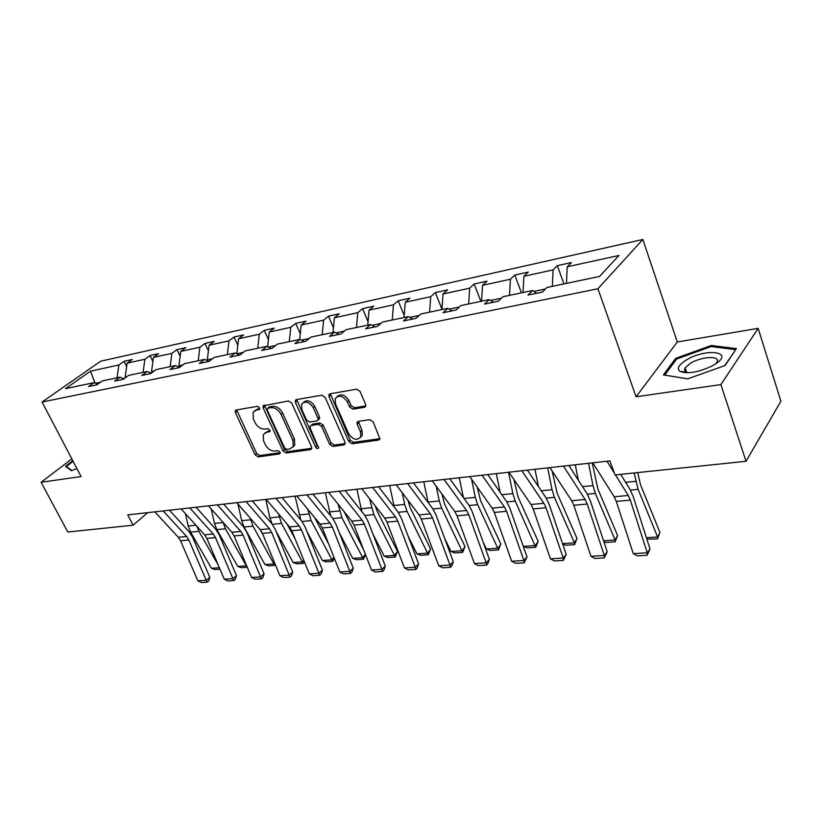 <?xml version="1.0" encoding="UTF-8"?>
<svg xmlns="http://www.w3.org/2000/svg" width="822" height="822" viewBox="0 0 822 822"><rect width="100%" height="100%" fill="white"/><g stroke="black" fill="none" stroke-linecap="round" stroke-linejoin="round"><path stroke-width="1.23" d="M259.557 407.784L257.368 406.335L236.222 409.993L235.318 410.579L235.369 412.706L255.19 454.874L258.242 456.909L279.398 453.95L280.127 453.446L280.055 452.11L277.877 450.662L275.113 451.052C271.003 451.155 267.705 448.956 265.208 444.466L263.564 440.941L263.287 434.561L266.462 432.403L269.935 431.488L269.873 430.091L267.684 428.642L264.92 429.074C260.81 429.228 257.502 427.039 254.974 422.487L253.31 418.922L253.104 412.233L256.156 410.188L259.608 409.253L259.557 407.784M686.545 371.893L685.271 372.726M364.434 407.301L365.749 406.243L365.615 404.373L360.015 391.385L356.614 389.196L330.084 393.779L328.903 394.683L328.995 396.697L348.816 441.62L352.104 443.777L378.603 440.068L379.949 438.958L373.157 421.83L369.777 419.652L358.32 421.398L357.046 422.416L357.169 424.255L360.478 431.827L360.858 436.616C357.169 440.962 353.07 439.945 348.559 433.574L335.51 403.941L335.232 398.639C339.034 394.57 343.103 395.67 347.439 401.958L349.627 406.972L352.987 409.14L364.434 407.301L365.821 405.986M636.074 396.779L720.884 384.593L746.027 461.286L780.9 401.208L758.161 328.348L677.297 341.983L642.845 239.469L597.923 288.748L636.074 396.779L677.297 341.983M71.843 458.892L41.1 482.278L81.09 476.534L42.045 402.03L597.923 288.748M41.1 482.278L67.794 532.019L133.092 525.207L147.713 512.651M746.027 461.286L615.031 474.952L609.873 460.906L127.759 514.88L133.092 525.207M291.718 403.068L288.501 400.961L263.122 405.842L263.184 407.948L283.025 450.939L286.138 453.004L310.541 449.593L311.672 448.761L311.548 446.901L291.718 403.068M296.413 399.595L321.834 395.207L325.142 397.355L344.963 442.164L345.096 443.972L343.863 444.928L332.889 446.469L329.643 444.332L321.669 426.484L318.412 424.358L311.25 425.467L310.12 426.289L310.223 428.231L318.617 447.98C317.693 448.966 316.675 448.668 315.566 447.096L295.406 402.441L295.334 400.365L296.413 399.595M720.884 384.593L758.161 328.348M599.567 276.428L546.907 287.495L542.448 292.036L528.053 295.036L532.553 290.515L502.869 296.752L498.255 301.242L484.538 304.089L489.193 299.619L460.885 305.568L456.138 310.007L443.058 312.73L447.846 308.312L420.823 313.983L415.963 318.371L403.468 320.97L408.37 316.604L382.549 322.029L377.586 326.355L365.656 328.841L370.65 324.536L345.959 329.725L340.904 333.989L329.488 336.373L334.564 332.119L310.922 337.082L305.794 341.294L294.862 343.575L300.009 339.373L277.363 344.13L272.164 348.302L261.684 350.48L266.903 346.329L245.172 350.891L239.921 355.012L229.872 357.108L235.133 353.008L214.285 357.385L208.983 361.454L199.335 363.458L204.647 359.409L184.611 363.622L179.268 367.64L170 369.571L175.343 365.574L156.077 369.612L150.714 373.578L141.795 375.438L147.169 371.493L128.633 375.387L123.238 379.302L114.659 381.089L120.053 377.185L102.216 380.935L96.791 384.809L88.529 386.525L93.944 382.672L65.472 388.652L90.482 371.184L118.871 364.968L124.019 361.3L132.25 359.491L127.112 363.16L144.888 359.265L150.015 355.566L158.543 353.686L153.426 357.395L171.87 353.357L176.977 349.617L185.823 347.665L180.737 351.415L199.89 347.223L204.955 343.442L214.162 341.407L209.107 345.209L229.009 340.853L234.034 337.02L243.589 334.914L238.585 338.756L259.279 334.215L264.263 330.341L274.209 328.153L269.246 332.037L290.793 327.32L295.715 323.406L306.061 321.114L301.16 325.05L323.601 320.138L328.461 316.172L339.239 313.798L334.41 317.765L357.806 312.648L362.584 308.64L373.825 306.154L369.078 310.182L393.481 304.828L398.177 300.78L409.921 298.191L405.246 302.26L430.749 296.67L435.341 292.581L447.6 289.868L443.037 293.978L469.691 288.142L474.181 284.011L486.994 281.175L482.545 285.326L510.441 279.223L514.798 275.041L528.217 272.082L523.902 276.274L553.114 269.883L557.326 265.65L571.393 262.547L567.221 266.79L618.956 255.467L599.567 276.428M642.845 239.469L100.674 361.207L42.045 402.03M545.448 288.984L533.889 291.409M552.322 286.354L553.114 269.883M523.008 292.519L523.902 276.274M536.632 293.248L532.553 290.515M501.348 298.222L490.559 300.482M509.506 295.355L510.441 279.223M481.538 301.232L482.545 285.326M493.354 302.26L489.193 299.619M459.323 307.027L449.233 309.144M468.643 303.945L469.691 288.142M441.917 309.555L443.037 293.978M452.079 310.85L447.846 308.312M419.23 315.422L409.777 317.405M429.587 312.144L430.749 296.67M404.023 317.518L405.246 302.26M412.675 319.049L408.37 316.604M380.925 323.447L372.068 325.307M392.228 319.994L393.481 304.828M367.753 325.142L369.078 310.182M375.007 326.889L370.65 324.536M344.295 331.122L336.003 332.859M356.45 327.516L357.806 312.648M333.002 332.437L334.41 317.765M338.962 334.39L334.564 332.119M309.236 338.469L301.469 340.092M322.173 334.718L323.601 320.138M299.681 339.445L301.16 325.05M304.448 341.582L300.009 339.373M275.658 345.497L268.362 347.028M289.282 341.623L290.793 327.32M267.643 346.678L269.246 332.037M271.373 348.466L266.903 346.329M243.456 352.248L236.952 353.84M257.718 348.261L259.279 334.215M236.849 353.635L238.585 338.756M239.634 355.073L235.133 353.008M212.538 358.721L207.308 359.82L207.781 360.807M227.375 354.631L229.009 340.853M207.308 359.82L209.107 345.209M209.076 361.382L204.647 359.409M182.854 364.937L178.898 365.769L179.648 367.352M198.205 360.766L199.89 347.223M178.898 365.769L180.737 351.415M179.597 367.393L175.343 365.574M154.32 370.917L151.536 371.503L152.06 372.582M170.133 366.663L171.87 353.357M151.536 371.503L153.426 357.395M151.248 373.178L147.169 371.493M126.865 376.671L125.17 377.021L125.489 377.668M143.1 372.345L144.888 359.265M125.17 377.021L127.112 363.16M123.978 378.767L120.053 377.185M100.428 382.209L95.434 383.258M117.053 377.822L118.871 364.968M90.482 371.184L95.044 383.103M97.715 384.141L93.944 382.672M566.471 283.385L567.221 266.79M126.629 366.571L124.019 361.3M152.882 361.464L150.015 355.566M180.121 356.203L176.977 349.617M208.418 350.809L204.955 343.442M237.825 345.261L234.034 337.02M268.424 339.568L264.263 330.341M300.266 333.732L295.715 323.406M333.455 327.752L328.461 316.172M368.061 321.649L362.584 308.64M404.188 315.443L398.177 300.78M441.948 309.134L435.341 292.581M480.891 301.366L474.181 284.011M521.467 292.838L514.798 275.041M563.943 283.919L557.326 265.65M72.809 460.731L65.452 466.331L71.432 470.708L76.949 468.622M675.653 358.361L663.416 374.914L687.675 378.891L725.066 365.492L736.42 348.62L711.307 345.466L675.653 358.361L676.105 359.697M259.752 408.513L254.861 410.599M265.033 432.855L270.058 430.738M236.654 409.911L256.711 453.518L259.752 455.552L280.23 452.675M264.468 405.112L284.525 449.562L287.638 451.638L311.805 448.237M267.91 408.185L267.263 410.127L284.669 447.928L286.857 449.387L289.827 448.966L293.269 446.51L292.92 440.387L281.021 414.35C278.453 409.695 275.072 407.476 270.87 407.681L267.91 408.185L269.452 406.859L267.705 408.236M292.961 447.055L294.769 445.144L294.42 439.02L292.92 440.387M269.452 406.859L272.421 406.356C276.613 406.14 279.994 408.359 282.552 413.014L294.42 439.02M345.209 443.541L334.359 445.062L332.889 446.469M310.942 425.539L312.75 424.09L319.912 422.981L323.159 425.097L331.122 442.935L334.359 445.062M296.691 399.543L317.045 445.709L318.689 447.137M313.295 407.753C309.206 401.763 305.322 400.571 301.633 404.198L301.859 409.654L306.483 419.919L309.709 422.035L316.871 420.905L318.022 420.052L317.919 418.1L313.295 407.753L314.805 406.397C311.014 400.653 307.202 399.338 303.39 402.451M318.669 419.467L319.522 418.686L319.419 416.733L317.919 418.1M314.805 406.397L319.419 416.733M337.092 396.625C341.099 393.358 345.045 394.673 348.929 400.581L351.117 405.595L354.467 407.753L365.841 405.924M360.488 437.396L362.307 435.198L361.937 430.42L360.478 431.827M358.413 421.388L361.937 430.42M330.28 393.748L350.275 440.212L353.563 442.359L380.031 438.64L378.603 440.068M711.677 346.617L711.307 345.466M219.977 569.173L215.045 569.512L211.46 568.279L190.601 532.132L188.238 526.029L185.402 513.606M218.097 564.755L198.914 531.341L196.797 526.193M196.859 507.143L197.167 508.479M211.46 568.279L219.361 567.725M163.157 510.924L186.625 536.489L188.865 540.023L206.23 580.301L209.836 577.342L192.564 537.156L189.214 531.865L169.445 510.215M154.824 511.849L178.282 537.259L180.532 540.773L197.876 580.825L206.23 580.301L207.206 582.171L201.359 582.531L197.876 580.825M209.836 577.342L208.644 580.979L207.206 582.171M247.299 567.283L241.36 567.694L237.743 566.43L216.854 529.625L214.491 523.409L211.233 508.972M237.743 566.43L246.353 565.834L225.475 528.803L223.05 522.309M247.165 566.964L246.579 565.567M275.38 564.745L274.856 565.382L268.609 565.813L264.951 564.529L244.072 527.025L241.689 520.686L237.959 504.02M264.951 564.529L273.88 563.902L253.001 526.172L250.268 518.209M274.856 565.382L273.88 563.902L274.651 562.978M260.081 529.522L263.143 535.071M189.79 507.934L213.247 534.012L215.498 537.619L232.903 578.637L236.479 575.626L219.166 534.711L215.816 529.317L196.057 507.236M181.148 508.91L204.606 534.814L206.856 538.4L224.252 579.181L232.903 578.637L233.828 580.548L227.776 580.918L224.252 579.181M236.479 575.626L235.267 579.335L233.828 580.548M217.429 504.842L240.846 531.454L243.096 535.122L260.543 576.91L264.098 573.848L246.744 532.173L243.394 526.676L223.656 504.143M208.459 505.849L231.896 532.286L234.136 535.934L251.573 577.476L260.543 576.91L261.417 578.852L255.139 579.243L251.573 577.476M264.098 573.848L262.835 577.63L261.417 578.852M74.74 464.409L75.234 465.365M71.935 470.523L66.376 466.464L73.117 461.317M66.849 467.348L66.376 466.464M685.733 360.385C678.51 365.091 676.629 368.77 680.113 371.421C687.469 374.133 697.909 372.438 711.41 366.324L714.544 364.557C736.091 351.487 705.338 347.644 685.733 360.385M715.582 363.879L716.589 362.656C722.076 355.299 701.361 356.162 690.038 363.56L685.168 367.814L684.531 369.232L685.25 371.523L688.25 372.767M685.384 372.736L686.565 371.965M735.556 349.905L724.706 365.626M687.726 378.87L664.741 375.109L676.578 359.06L711.143 346.555L735.464 349.638M304.479 561.991L303.318 563.409L296.845 563.851L293.156 562.546L276.017 531.187M272.185 524.148L269.893 517.87L265.804 499.427M293.156 562.546L302.404 561.899L281.535 523.439L278.463 513.822M303.318 563.409L302.404 561.899L303.76 560.234M286.929 523.82L295.221 539.14M246.107 501.636L269.482 528.793L271.733 532.533L289.2 575.123L292.724 572.009L275.349 529.543L272 523.933L252.303 500.937M236.798 502.674L260.194 529.656L262.434 533.375L279.901 575.708L289.2 575.123L290.022 577.106L283.518 577.506L279.901 575.708M292.724 572.009L291.43 575.862L290.022 577.106M334.41 558.415L332.838 561.364L326.118 561.827L322.388 560.491L307.048 531.824M300.811 520.038L295.026 496.159M322.388 560.491L331.996 559.823L311.158 520.614L307.705 509.137M332.838 561.364L331.996 559.823L333.979 557.316M314.703 517.603L328.677 543.989M275.904 498.296L299.208 526.029L301.458 529.851L318.946 573.273L322.43 570.108L305.034 526.81L301.684 521.086L282.049 497.608M266.225 499.386L289.56 526.923L291.8 530.724L309.298 573.869L318.946 573.273L319.696 575.297L312.946 575.708L309.298 573.869M322.43 570.108L321.094 574.023L319.696 575.297M365.482 554.562L363.468 559.248L356.501 559.731L352.73 558.364L339.352 532.81M330.701 515.887L325.368 492.758M352.73 558.364L362.697 557.665L341.901 517.675L338.037 504.081M363.468 559.248L362.697 557.665L365.348 554.213M344.028 511.531L363.601 549.733M306.873 494.834L330.095 523.162L332.324 527.056L349.833 571.341L353.265 568.125L335.859 523.963L332.53 518.127L312.966 494.145M296.814 495.954L320.066 524.097L322.306 527.96L339.805 571.968L349.833 571.341L350.511 573.407L343.493 573.838L339.805 571.968M353.265 568.125L351.888 572.122L350.511 573.407M384.234 556.155L394.581 555.425L397.529 551.459L395.279 557.039L388.035 557.542L384.234 556.155L373.003 534.218M361.844 511.613L356.892 489.234M395.279 557.039L373.856 514.623L369.52 498.635M375.305 506.023L376.918 510.739L397.529 551.459M339.096 491.227L362.194 520.182L364.423 524.159L381.922 569.338L385.302 566.07L367.907 521.014L364.588 515.055L345.127 490.549M328.625 492.399L351.765 521.148L353.994 525.104L371.493 569.985L381.922 569.338L382.528 571.454L375.233 571.896L371.493 569.985M385.302 566.07L383.874 570.139L382.528 571.454M416.96 553.853L427.728 553.103L430.615 549.065L428.334 554.758L420.813 555.271L416.96 553.853L408.113 536.139M394.303 507.153L389.669 485.555M428.334 554.758L407.085 511.438L404.701 504.41L402.225 492.717M407.969 500.279L410.096 507.493L430.615 549.065M372.643 487.467L395.598 517.079L397.817 521.138L415.285 567.252L418.614 563.923L401.239 517.952L397.93 511.859L378.603 486.799M361.742 488.689L384.747 518.086L386.967 522.124L404.445 567.93L415.285 567.252L415.819 569.42L408.236 569.882L404.445 567.93M418.614 563.923L417.144 568.084L415.819 569.42M451.001 551.47L462.2 550.678L465.016 546.568L462.714 552.374L454.885 552.918L451.001 551.47L444.774 538.657M428.139 502.499L423.782 481.743M462.714 552.374L441.671 508.14L439.277 500.958L436.215 486.264M441.917 494.012L444.61 504.122L465.016 546.568M407.599 483.552L430.368 513.842L432.578 518.004L450.014 565.084L453.271 561.703L435.937 514.757L432.649 508.541L413.476 482.894M396.235 484.826L419.066 514.901L421.285 519.021L438.732 565.793L450.014 565.084L450.456 567.303L442.565 567.786L438.732 565.793M453.271 561.703L451.751 565.947L450.456 567.303M486.418 548.983L498.081 548.161L500.824 543.979L498.502 549.897L490.344 550.463L486.418 548.983L483.089 541.934M463.403 497.567L459.303 477.767M498.502 549.897L477.695 504.698L475.311 497.361L471.561 479.185M477.212 487.127L480.562 500.608L500.824 543.979M523.306 546.394L535.461 545.541L538.133 541.277L535.769 547.318L527.272 547.904L523.182 546.116M500.125 492.255L496.324 473.616M535.769 547.318L515.24 501.101L512.866 493.611L508.53 472.249M513.925 479.514L518.035 496.94L538.133 541.277M538.41 486.49L534.947 469.29M562.546 543.63L574.434 542.797L554.418 497.361L552.055 489.696L547.688 467.872M574.619 544.626L574.434 542.797L577.013 538.461L574.619 544.626L565.762 545.243L562.69 544.051M552.148 471.016L557.121 493.128L577.013 538.461M444.055 479.473L466.608 510.483L468.807 514.726L486.182 562.834L489.367 559.381L472.095 511.428L468.828 505.068L449.829 478.825M432.197 480.798L454.833 511.572L457.032 515.795L474.428 563.563L486.182 562.834L486.521 565.094L478.301 565.598L474.428 563.563M489.367 559.381L487.795 563.717L486.521 565.094M482.103 475.208L504.41 506.969L506.578 511.315L523.891 560.481L526.994 556.967L509.794 507.955L506.547 501.451L487.775 474.582M469.732 476.596L492.121 508.109L494.299 512.425L511.633 561.241L523.891 560.481L524.128 562.803L515.548 563.327L511.633 561.241M526.994 556.967L524.128 562.803M521.867 470.759L543.866 503.3L546.024 507.749L563.224 558.025L566.235 554.439L549.137 504.328L545.931 497.68L527.405 470.143M508.931 472.208L531.033 504.492L533.19 508.91L550.432 558.826L563.224 558.025L563.347 560.399L554.398 560.943L550.432 558.826M566.235 554.439L563.347 560.399M578.328 480.182L575.277 464.779M603.553 540.753L615.113 539.941L595.344 493.447L592.981 485.617L588.583 463.289M615.164 541.821L615.113 539.941L617.589 535.523L615.164 541.821L605.917 542.469L603.851 541.647M592.241 462.878L597.933 489.131L617.589 535.523M563.45 466.105L585.1 499.478L587.227 504.03L604.314 555.456L607.211 551.809L590.237 500.547L587.072 493.734L568.855 465.499M549.918 467.615L571.691 500.721L573.818 505.242L590.946 556.288L604.314 555.456L604.304 557.902L594.953 558.467L590.946 556.288M607.211 551.809L604.304 557.902M646.411 537.752L657.6 536.961L638.108 489.367L634.142 472.958M657.518 538.893L657.6 536.961L659.963 532.451L657.518 538.893L646.873 539.17M637.677 472.588L640.595 484.97L659.963 532.451M606.985 461.234L614.363 473.123M615.473 474.9L628.234 495.471L630.32 500.136L647.253 552.774L650.038 549.055L633.217 496.591L630.104 489.614L620.682 474.356M592.806 462.817L614.198 496.776L616.294 501.399L633.279 553.648L647.253 552.774L647.109 555.282L637.338 555.878L633.279 553.648M650.038 549.055L647.109 555.282M257.707 408.873L256.156 410.188M270.017 431.273L269.226 431.971M267.982 431.057L266.462 432.403M280.21 453.21L279.398 453.95M259.752 455.552L258.242 456.909M256.711 453.518L255.19 454.874M236.931 411.401L235.369 412.706M259.69 409.058L258.93 409.716M311.774 448.432L310.541 449.593M287.638 451.638L286.138 453.004M284.525 449.562L283.025 450.939M264.735 406.623L263.184 407.948M282.552 413.014L281.021 414.35M272.421 406.356L270.87 407.681M345.189 443.644L343.863 444.928M331.122 442.935L329.643 444.332M323.159 425.097L321.669 426.484M319.912 422.981L318.412 424.358M312.75 424.09L311.25 425.467M317.045 445.709L315.566 447.096M296.937 401.095L295.406 402.441M354.467 407.753L352.987 409.14M351.117 405.595L349.627 406.972M348.929 400.581L347.439 401.958M358.639 422.847L357.169 424.255M353.563 442.359L352.104 443.777M350.275 440.212L348.816 441.62M330.506 395.331L328.995 396.697M190.601 532.132L198.914 531.341M188.238 526.029L195.955 525.258M186.625 536.489L178.282 537.259M188.865 540.023L180.532 540.773M216.854 529.625L225.475 528.803M214.491 523.409L223.101 522.545M244.072 527.025L253.001 526.172M241.689 520.686L250.618 519.802M213.247 534.012L204.606 534.814M215.498 537.619L206.856 538.4M240.846 531.454L231.896 532.286M243.096 535.122L234.136 535.934M272.318 524.323L281.535 523.439M269.893 517.87L279.151 516.946M269.482 528.793L260.194 529.656M271.733 532.533L262.434 533.375M302.013 521.487L311.158 520.614M299.157 514.952L308.764 513.997M299.208 526.029L289.56 526.923M301.458 529.851L291.8 530.724M332.848 518.538L341.901 517.675M329.53 511.921L339.517 510.924M330.095 523.162L320.066 524.097M332.324 527.056L322.306 527.96M364.906 515.476L373.856 514.623M361.094 508.767L371.462 507.729M362.194 520.182L351.765 521.148M364.423 524.159L353.994 525.104M398.249 512.291L407.085 511.438M393.902 505.489L404.701 504.41M395.598 517.079L384.747 518.086M397.817 521.138L386.967 522.124M432.968 508.972L441.671 508.14M428.046 502.078L439.277 500.958M430.368 513.842L419.066 514.901M432.578 518.004L421.285 519.021M469.136 505.509L477.695 504.698M464.06 498.481L475.311 497.361M506.855 501.903L515.24 501.101M501.841 494.71L512.866 493.611M546.24 498.142L554.418 497.361M541.287 490.775L552.055 489.696M466.608 510.483L454.833 511.572M468.807 514.726L457.032 515.795M504.41 506.969L492.121 508.109M506.578 511.315L494.299 512.425M543.866 503.3L531.033 504.492M546.024 507.749L533.19 508.91M587.37 494.217L595.344 493.447M582.51 486.655L592.981 485.617M585.1 499.478L571.691 500.721M587.227 504.03L573.818 505.242M630.392 490.097L638.108 489.367M625.624 482.35L635.766 481.343M628.234 495.471L614.198 496.776M630.32 500.136L616.294 501.399M235.924 410.075L235.318 410.579M263.811 405.256L263.122 405.842M294.769 445.144L293.269 446.51M319.522 418.686L318.022 420.052M296.125 399.667L295.334 400.365M362.307 435.198L360.858 436.616M358.032 421.47L357.046 422.416M329.828 393.851L328.903 394.683M685.836 371.955L680.113 371.421M686.699 372.356L685.168 367.814"/></g></svg>
